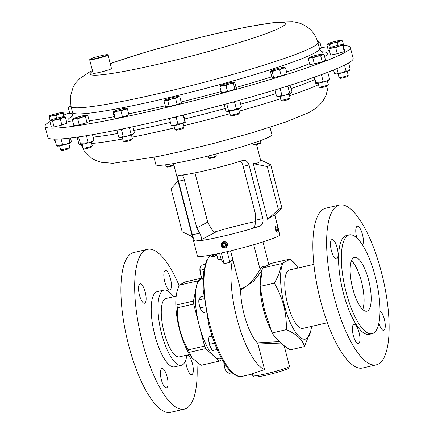 <?xml version="1.0" encoding="UTF-8"?>
<svg xmlns="http://www.w3.org/2000/svg" width="434" height="434" viewBox="0 0 434 434"><rect width="100%" height="100%" fill="white"/><g stroke="black" fill="none" stroke-linecap="round" stroke-linejoin="round"><path stroke-width="0.65" d="M279.984 96.397L280.977 100.238A4.731 0.374 -14.5 0 0 280.999 100.265A4.731 0.374 -14.5 0 0 284.194 99.771A4.731 0.374 -14.5 0 0 290.129 97.9A4.731 0.374 -14.5 0 0 290.134 97.867L289.142 94.032M280.999 100.265L282.138 100.932A3.792 0.298 -14.5 0 0 284.699 100.536A3.792 0.298 -14.5 0 0 289.456 99.039L290.129 97.9M59.626 145.884L60.619 149.725A4.731 0.374 -14.5 0 0 60.641 149.746A4.731 0.374 -14.5 0 0 63.852 149.253A4.731 0.374 -14.5 0 0 68.713 147.88A4.731 0.374 -14.5 0 0 69.771 147.386A4.731 0.374 -14.5 0 0 69.776 147.354L68.784 143.513M60.641 149.746L61.78 150.414A3.792 0.298 -14.5 0 0 64.357 150.018A3.792 0.298 -14.5 0 0 68.252 148.922A3.792 0.298 -14.5 0 0 69.098 148.526L69.771 147.386M229.347 111.294L230.34 115.135A4.731 0.374 -14.5 0 0 230.362 115.162A4.731 0.374 -14.5 0 0 231.989 114.999A4.731 0.374 -14.5 0 0 236.742 113.838A4.731 0.374 -14.5 0 0 239.492 112.797A4.731 0.374 -14.5 0 0 239.497 112.769L238.505 108.929M230.362 115.162L231.501 115.829A3.792 0.298 -14.5 0 0 232.803 115.699A3.792 0.298 -14.5 0 0 236.611 114.766A3.792 0.298 -14.5 0 0 238.819 113.936L239.492 112.797M281.856 207.772L274.885 215.524C274.44 214.857 272.031 216.127 267.659 219.333L253.261 163.661C258.355 163.255 260.763 161.985 260.487 159.853L270.729 164.752L267.279 166.569L278.406 209.589L281.856 207.772L270.729 164.752M277.76 232.103L276.887 232.304L275.058 229.293L275.465 226.157L276.344 225.957A3.152 0.998 77 0 0 276.04 229.065A3.152 0.998 77 0 0 277.76 232.103A3.152 0.998 77 0 0 278.042 231.848L278.498 231.024A2.409 0.759 77 0 0 278.514 228.843A2.409 0.759 77 0 0 277.478 226.597A2.409 0.759 77 0 0 276.968 228.897A2.409 0.759 77 0 0 278.498 231.024M178.672 175.314C177.528 175.379 177.473 177.36 178.51 181.26L192.365 234.827C193.374 238.836 194.475 240.913 195.674 241.054A42.57 3.353 -14.5 0 0 222.382 236.367A42.57 3.353 -14.5 0 0 259.082 226.423C262.266 225.284 263.53 222.664 262.879 218.557L249.024 164.991C247.64 161.182 245.324 159.745 242.08 160.683A42.57 3.353 165.5 0 1 205.38 170.627A42.57 3.353 165.5 0 1 178.672 175.314L178.504 175.331M242.584 160.542L242.08 160.683M225.751 247.7L227.584 244.521C227.09 242.443 225.816 241.516 223.77 241.722L222.816 242.123A3.152 2.984 -117.8 0 0 221.286 245.139A3.152 2.984 -117.8 0 0 225.751 247.7A3.152 2.984 -117.8 0 0 227.28 244.678A3.152 2.984 -117.8 0 0 222.816 242.123M173.513 163.558L197.432 256.033A42.57 3.353 -14.5 0 0 226.38 251.828A42.57 3.353 -14.5 0 0 279.859 234.713L278.661 230.063M255.539 221.557A42.57 3.353 -14.5 0 0 246.913 223.456A42.57 3.353 -14.5 0 0 214.51 232.065M45.011 126.37L47.854 137.361A157.672 12.418 -14.5 0 0 118.9 129.685A157.672 12.418 -14.5 0 0 275.525 89.778A157.672 12.418 -14.5 0 0 353.151 58.406L350.309 47.415A157.672 12.418 165.5 0 1 216.078 94.889A157.672 12.418 165.5 0 1 48.706 127.976A157.672 12.418 165.5 0 1 45.011 126.37A157.672 12.418 165.5 0 1 49.932 121.601M153.983 157.303L155.893 164.687A59.914 4.72 -14.5 0 0 240.859 147.072A59.914 4.72 -14.5 0 0 271.906 134.681L269.997 127.298M165.647 164.784L166.103 166.547A3.944 0.309 -14.5 0 0 166.119 166.564L167.133 167.155L170.193 166.596L173.128 165.604L173.73 164.6A3.944 0.309 -14.5 0 0 173.736 164.573L173.475 163.564M166.119 166.564A3.944 0.309 -14.5 0 0 170.003 165.859A3.944 0.309 -14.5 0 0 173.73 164.6M208.201 155.996L208.689 157.868A3.944 0.309 -14.5 0 0 208.705 157.889L209.714 158.481L215.351 157.13L216.311 155.92A3.944 0.309 -14.5 0 0 216.316 155.893L215.844 154.054M208.705 157.889A3.944 0.309 -14.5 0 0 211.743 157.39A3.944 0.309 -14.5 0 0 215.85 156.175A3.944 0.309 -14.5 0 0 216.311 155.92M252.989 143.242L253.299 144.441A3.944 0.309 -14.5 0 0 253.32 144.457L254.753 145.048L260.329 143.497L260.926 142.493A3.944 0.309 -14.5 0 0 260.932 142.466L260.46 140.632M253.32 144.457A3.944 0.309 -14.5 0 0 253.857 144.457A3.944 0.309 -14.5 0 0 258.04 143.524A3.944 0.309 -14.5 0 0 260.926 142.493M107.312 54.657A9.081 0.716 -14.5 0 0 98.019 56.469A9.081 0.716 -14.5 0 0 89.957 59.236A9.081 0.716 -14.5 0 0 90.153 59.387A9.081 0.716 -14.5 0 0 100.14 57.391A9.081 0.716 -14.5 0 0 107.486 54.7A9.081 0.716 -14.5 0 0 107.312 54.657M107.486 54.7L107.947 54.972A9.461 0.743 165.5 0 1 107.99 55.02A9.461 0.743 165.5 0 1 99.934 57.868A9.461 0.743 165.5 0 1 89.892 59.854A9.461 0.743 165.5 0 1 89.67 59.756A9.461 0.743 165.5 0 1 89.686 59.691L89.957 59.236M107.99 55.02L111.489 68.556A9.461 0.743 165.5 0 1 103.433 71.404A9.461 0.743 165.5 0 1 93.391 73.389A9.461 0.743 165.5 0 1 93.169 73.292L89.67 59.756M63.831 115.097A157.672 12.418 165.5 0 1 69.592 112.807M321.312 47.599A157.672 12.418 165.5 0 1 327.399 46.796M343.695 45.63A157.672 12.418 165.5 0 1 346.609 45.803A157.672 12.418 165.5 0 1 350.309 47.415M277.478 226.597L276.708 226.054A3.152 0.998 77 0 0 276.344 225.957M253.266 373.582C250.743 374.173 254.519 372.849 264.583 369.616A63.071 19.926 -103 0 1 236.85 318.241A63.071 19.926 -103 0 1 232.684 259.027L229.933 262.342L224.101 263.688L221.194 259.559L217.868 259.158L216.528 253.977M261.669 271.033L253.781 281.069L240.599 290.075A1.514 0.477 77 0 0 240.458 289.104C250.738 285.854 257.405 273.577 260.107 269.46A1.514 1.351 -151.4 0 0 261.783 270.523M280.928 343.055L257.964 344.01A1.514 0.477 77 0 0 257.427 342.871A37.839 11.957 -103 0 1 244.114 314.417A37.839 11.957 -103 0 1 240.599 290.075M311.531 326.384A40.997 12.949 -103 0 1 310.988 330.133L304.364 346.598L290.145 349.88C282.019 344.721 276.002 339.079 272.096 332.949L264.48 310.05L260.064 286.418L262.391 268.033L271.228 263.378L290.113 259.022L295.928 264.865A40.997 12.949 -103 0 1 298.06 268M264.583 369.616L257.964 344.01M310.988 330.133A40.997 12.949 -103 0 1 299.2 336.61A40.997 12.949 -103 0 1 284.373 305.395A40.997 12.949 -103 0 1 283.055 262.939L289.668 259.456A40.997 12.949 -103 0 1 295.928 264.865M289.668 259.456L290.113 259.022M304.364 346.598C302.894 339.925 296.878 334.278 286.321 329.666C286.559 321.523 285.702 313.505 283.749 305.607C281.585 297.648 278.433 290.162 274.288 283.136C278.362 276.393 280.689 269.905 281.275 263.677L283.055 262.939M189.332 352.359L192.224 358.066L191.123 356.612A39.592 12.505 -103 0 1 179.475 329.482A39.592 12.505 -103 0 1 176.578 293.585L176.822 292.348L177.045 304.847A46.416 14.664 77 0 0 177.278 307.836C177.191 315.095 178.038 322.321 179.817 329.52C181.716 336.6 184.493 343.386 188.15 349.869A46.416 14.664 77 0 0 189.332 352.359L205.743 348.573A46.416 14.664 77 0 1 204.56 346.082L188.15 349.869M221.514 358.479L220.152 358.793A40.997 12.949 -103 0 1 213.891 356.222A40.997 12.949 -103 0 1 199.125 325.066A40.997 12.949 -103 0 1 196.168 287.693L197.541 280.95L179.003 285.225L176.822 292.348M179.003 285.225L185.334 281.894L201.897 278.069M214.016 254.129C213.674 254.487 214.255 254.514 215.752 254.215L216.539 254.009M216.566 254.112L215.568 254.373C213.718 254.736 213.007 254.698 213.43 254.259M216.908 255.442L213.859 256.63C212.004 256.977 211.255 256.82 211.613 256.163L213.734 255.116L212.199 256.033L212.193 256.554L212.855 256.803M212.199 256.033C211.911 256.57 212.519 256.7 214.027 256.418L217.146 254.883M211.499 256.521L212.405 255.821M177.045 304.847L193.456 301.06L196.168 287.693A40.997 12.949 -103 0 1 200.703 279.284A40.997 12.949 -103 0 1 201.718 278.905L202.298 278.769M178.992 285.252A81.988 25.899 77 0 0 147.489 249.344L133.732 252.517A81.988 25.899 77 0 0 128.545 344.846A81.988 25.899 77 0 0 170.595 412.3L184.358 409.126A81.988 25.899 77 0 0 196.922 362.623M147.489 249.344A81.988 25.899 77 0 0 142.303 341.666A81.988 25.899 77 0 0 184.358 409.126M173.443 296.753A38.599 12.195 77 0 0 164.009 290.064L157.244 291.626A38.599 12.195 77 0 0 154.802 335.086A38.599 12.195 77 0 0 174.604 366.844L181.363 365.282A38.599 12.195 77 0 0 186.913 355.137M164.009 290.064A38.599 12.195 77 0 0 161.567 333.529A38.599 12.195 77 0 0 181.363 365.282M139.455 295.049A9.966 3.146 77 0 0 144.571 303.247A9.966 3.146 77 0 0 145.2 292.028A9.966 3.146 77 0 0 140.09 283.825A9.966 3.146 77 0 0 139.455 295.049M161.361 379.755A9.966 3.146 77 0 0 166.477 387.953A9.966 3.146 77 0 0 167.106 376.734A9.966 3.146 77 0 0 161.996 368.531A9.966 3.146 77 0 0 161.361 379.755M185.725 360.193A9.966 3.146 77 0 0 186.647 366.442A9.966 3.146 77 0 0 191.757 374.64A9.966 3.146 77 0 0 192.387 363.421A9.966 3.146 77 0 0 187.276 355.224A9.966 3.146 77 0 0 186.87 355.413M164.741 281.737A9.966 3.146 77 0 0 169.851 289.934A9.966 3.146 77 0 0 170.481 278.715A9.966 3.146 77 0 0 165.37 270.518A9.966 3.146 77 0 0 164.741 281.737M189.647 354.507L179.421 356.862A29.957 9.461 -103 0 1 167.421 342.556A29.957 9.461 -103 0 1 161.269 311.715A29.957 9.461 -103 0 1 165.951 298.483L176.177 296.124M313.885 264.349L289.445 269.986A29.957 9.461 77 0 0 287.552 303.724A29.957 9.461 77 0 0 302.916 328.37L327.355 322.733M195.745 249.512A2.409 0.759 -103 0 1 195.295 248.449A2.409 0.759 -103 0 1 194.98 246.561M226.358 244.847A2.409 2.279 -117.8 0 0 223.792 242.649A2.409 2.279 -117.8 0 0 221.779 245.199A2.409 2.279 -117.8 0 0 224.345 247.402A2.409 2.279 -117.8 0 0 226.358 244.847M318.16 83.219L319.153 87.06A4.731 0.374 -14.5 0 0 319.174 87.082L320.314 87.749A3.792 0.298 -14.5 0 0 324.301 87.001A3.792 0.298 -14.5 0 0 327.632 85.856L328.305 84.722A4.731 0.374 -14.5 0 0 328.316 84.69L327.323 80.849M319.174 87.082A4.731 0.374 -14.5 0 0 324.149 86.149A4.731 0.374 -14.5 0 0 328.305 84.722M338.07 73.758L339.062 77.599A4.731 0.374 -14.5 0 0 339.084 77.626L340.223 78.294A3.792 0.298 -14.5 0 0 345.583 77.16A3.792 0.298 -14.5 0 0 347.542 76.4L348.214 75.266A4.731 0.374 -14.5 0 0 348.22 75.234L347.227 71.393M339.084 77.626A4.731 0.374 -14.5 0 0 345.768 76.21A4.731 0.374 -14.5 0 0 348.214 75.266M82.107 144.359L83.1 148.2A4.731 0.374 -14.5 0 0 83.122 148.227A4.731 0.374 -14.5 0 0 87.218 147.517A4.731 0.374 -14.5 0 0 92.051 146.008A4.731 0.374 -14.5 0 0 92.252 145.862A4.731 0.374 -14.5 0 0 92.258 145.829L91.265 141.994M83.122 148.227L84.261 148.895A3.792 0.298 -14.5 0 0 87.543 148.325A3.792 0.298 -14.5 0 0 91.422 147.115A3.792 0.298 -14.5 0 0 91.579 147.001L92.252 145.862M123.256 141.066A4.731 0.374 -14.5 0 0 123.251 141.093A4.731 0.374 -14.5 0 0 123.272 141.115L124.412 141.782A3.792 0.298 -14.5 0 0 128.138 141.104A3.792 0.298 -14.5 0 0 131.73 139.894L132.403 138.755A4.731 0.374 -14.5 0 0 132.408 138.723A4.731 0.374 -14.5 0 0 132.392 138.701M123.272 141.115A4.731 0.374 -14.5 0 0 127.922 140.269A4.731 0.374 -14.5 0 0 132.403 138.755M173.963 125.643L174.956 129.484A4.731 0.374 -14.5 0 0 174.978 129.506A4.731 0.374 -14.5 0 0 175.477 129.516A4.731 0.374 -14.5 0 0 180.501 128.426A4.731 0.374 -14.5 0 0 184.108 127.146A4.731 0.374 -14.5 0 0 184.114 127.113L183.121 123.272M174.978 129.506L176.117 130.173A3.792 0.298 -14.5 0 0 176.519 130.184A3.792 0.298 -14.5 0 0 180.544 129.305A3.792 0.298 -14.5 0 0 183.436 128.28L184.108 127.146M351.448 260.78A27.434 8.669 -103 0 1 361.484 281.774A27.434 8.669 -103 0 1 362.683 309.48M353.781 257.66A27.597 8.718 77 0 0 352.441 287.373A27.597 8.718 77 0 0 366.876 311.194A27.597 8.718 77 0 0 367.56 310.939A27.597 8.718 77 0 0 368.9 281.227A27.597 8.718 77 0 0 354.464 257.405A27.597 8.718 77 0 0 353.781 257.66M362.569 245.058A9.966 3.146 77 0 0 362.281 233.861A9.966 3.146 77 0 0 357.318 226.228A9.966 3.146 77 0 0 357.074 226.32A9.966 3.146 77 0 0 356.802 237.875M331.788 239.628A9.966 3.146 77 0 0 331.305 250.358A9.966 3.146 77 0 0 336.518 258.957A9.966 3.146 77 0 0 336.762 258.865A9.966 3.146 77 0 0 337.251 248.139A9.966 3.146 77 0 0 332.037 239.535A9.966 3.146 77 0 0 331.788 239.628M353.694 324.339A9.966 3.146 77 0 0 353.211 335.064A9.966 3.146 77 0 0 358.424 343.663A9.966 3.146 77 0 0 358.668 343.571A9.966 3.146 77 0 0 359.157 332.845A9.966 3.146 77 0 0 353.943 324.247A9.966 3.146 77 0 0 353.694 324.339M378.871 323.151A9.966 3.146 77 0 0 383.705 330.355A9.966 3.146 77 0 0 383.954 330.263A9.966 3.146 77 0 0 384.692 320.666A9.966 3.146 77 0 0 380 311.032M337.408 205.814A81.988 25.899 -103 0 1 339.437 205.054A81.988 25.899 -103 0 1 382.321 275.807A81.988 25.899 -103 0 1 378.334 364.077A81.988 25.899 -103 0 1 376.305 364.837A81.988 25.899 -103 0 1 333.421 294.084A81.988 25.899 -103 0 1 337.408 205.814M376.305 364.837L362.542 368.01A81.988 25.899 -103 0 1 319.663 297.257A81.988 25.899 -103 0 1 323.645 208.987A81.988 25.899 -103 0 1 325.679 208.228L339.437 205.054M348.014 235.358A50.707 16.02 -103 0 1 349.272 234.892A50.707 16.02 -103 0 1 375.79 278.65A50.707 16.02 -103 0 1 373.327 333.241A50.707 16.02 -103 0 1 372.068 333.708A50.707 16.02 -103 0 1 345.551 289.95A50.707 16.02 -103 0 1 348.014 235.358M372.068 333.708L369.274 334.354A50.707 16.02 -103 0 1 342.751 290.596A50.707 16.02 -103 0 1 345.214 236.004A50.707 16.02 -103 0 1 346.473 235.537L349.272 234.892M351.486 260.677A27.597 8.718 -103 0 1 362.075 283.977A27.597 8.718 -103 0 1 362.764 309.556M290.091 85.254L291.957 91.764L291.306 93.093A7.09 0.559 165.5 0 1 291.013 93.299A7.09 0.559 165.5 0 1 285.968 94.986A7.09 0.559 165.5 0 1 279.415 96.5A7.09 0.559 165.5 0 1 277.635 96.63L276.491 96.033L279.415 96.5L281.867 95.138L285.968 94.986L289.597 93.006L287.948 86.626L286.185 86.485M274.923 89.963L276.491 96.033M279.594 88.536L280.218 88.758L281.867 95.138M280.218 88.758L281.178 88.042M291.453 92.887L291.013 93.299L289.597 93.006M288.263 85.829L287.948 86.626M123.251 141.093A4.731 0.374 -14.5 0 0 123.267 141.115L122.258 137.252M61.102 138.929L62.512 144.386L66.467 144.229L69.955 142.243L70.948 142.58A7.09 0.559 165.5 0 1 70.948 142.58A7.09 0.559 165.5 0 1 70.861 142.656A7.09 0.559 165.5 0 1 66.467 144.229A7.09 0.559 165.5 0 1 59.708 145.867A7.09 0.559 165.5 0 1 57.277 146.112L56.93 145.943M57.337 145.938L56.425 145.526L54.776 139.146M62.512 144.386L59.708 145.867L56.425 145.526M68.903 138.196L69.955 142.243M70.861 142.656L71.301 141.245L70.465 138.012M239.085 100.379L239.747 100.525L241.396 106.905L240.669 107.99A7.09 0.559 165.5 0 1 239.096 108.722A7.09 0.559 165.5 0 1 232.651 110.578A7.09 0.559 165.5 0 1 227.378 111.565A7.09 0.559 165.5 0 1 227.004 111.527L228.512 110.61L232.651 110.578L236.324 108.717L234.675 102.337L232.722 102.142M224.166 104.475L225.778 110.686L226.754 111.402M226.423 103.862L226.863 104.231L228.512 110.61M226.863 104.231L228.04 103.422M241.396 106.905L239.096 108.722L236.324 108.717M235.613 101.344L234.675 102.337M239.747 100.525L239.465 100.276M72.695 113.03L69.755 113.437L68.225 107.523L71.051 106.558M71.035 106.487A7.09 0.559 165.5 0 1 70.351 106.596A7.09 0.559 165.5 0 1 69.142 106.509L68.225 107.523M70.85 105.75A7.09 0.559 -14.5 0 0 69.728 106.184A7.09 0.559 165.5 0 0 69.142 106.509M127.433 108.983L128.963 114.896L122.486 116.947L120.956 111.033L124.037 109.395L127.433 108.983L126.918 108.131L126.717 108.505M122.486 116.947L115.292 118.515L113.762 112.601L117.202 111.207L120.956 111.033M115.292 118.515L114.571 118.037L113.046 112.124L113.247 111.75L113.762 112.601M113.046 112.124L113.247 111.75A7.09 0.559 165.5 0 1 113.263 111.625A7.09 0.559 165.5 0 1 116.122 110.486A7.09 0.559 165.5 0 1 122.963 108.679A7.09 0.559 165.5 0 1 126.858 108.109A7.09 0.559 165.5 0 1 126.918 108.131A7.09 0.559 165.5 0 1 124.037 109.395A7.09 0.559 165.5 0 1 117.202 111.207A7.09 0.559 -14.5 0 1 113.247 111.75M224.763 246.561L223.168 245.774L222.957 243.984L224.345 242.975M222.957 243.984L222.463 244.244L222.675 246.035L224.275 246.821L225.669 245.807L225.463 244.011L223.857 243.23L222.463 244.244M223.168 245.774L222.675 246.035M203.931 298.771L198.967 299.916L199.255 298.429L200.714 296.672L203.638 295.993M205.027 306.784L200.329 307.869L199.065 304.028L198.967 299.916M205.938 311.997L203.443 312.578L201.3 310.353L200.329 307.869M201.555 310.711L201.3 310.353A7.09 2.241 77 0 0 201.539 310.69A7.09 2.241 77 0 0 201.56 310.722L201.539 310.69M201.3 310.353A7.09 2.241 -103 0 1 199.065 304.028A7.09 2.241 77 0 1 198.935 299.406L198.978 299.172M230.752 371.547L226.939 372.432L225.062 368.911L223.879 362.574M225.371 364.885L224.356 365.119M232.033 372.746L229.743 373.273L227.758 372.985L226.619 372.036A7.09 2.241 77 0 1 225.062 368.911A7.09 2.241 77 0 1 223.873 362.564M214.608 343.158L209.66 344.298L208.781 340.701L209.069 336.838L211.917 335.482M212.128 336.133L209.069 336.838L208.873 337.842A7.09 2.241 77 0 0 208.781 340.701A7.09 2.241 77 0 0 210.55 347.547L209.66 344.298M217.157 349.473L212.611 350.52L210.55 347.547A7.09 2.241 -103 0 0 211.477 349.126L211.721 349.451M192.224 358.066L201.072 365.309L219.137 361.142L222.116 359.574M197.541 280.95L202.146 278.525M177.278 307.836L193.694 304.05A46.416 14.664 77 0 1 193.456 301.06M204.56 346.082L193.694 304.05M219.137 361.142L205.743 348.573M203.036 279.724L200.535 274.386A7.09 2.241 77 0 0 202.624 279.241A7.09 2.241 77 0 0 202.656 279.284M204.013 269.395L200.101 270.301L200.535 274.386A7.09 2.241 -103 0 1 200.02 267.957A7.09 2.241 -103 0 1 200.025 267.919L201.121 265.272L205.163 264.339M200.101 270.301L200.02 267.957M203.107 277.977L202.141 278.199M257.427 342.871L279.328 341.601M230.562 250.841L240.458 289.104M262.961 241.922L268.803 264.512M219.582 253.337L221.194 259.559M281.275 263.677L262.391 268.033M286.321 329.666L272.096 332.949M274.288 283.136L260.064 286.418M221.329 252.962L224.101 263.688M227.166 251.644L229.933 262.342M277.364 227.09L277.049 227.996L277.424 229.776L278.113 230.649L278.433 229.738L278.058 227.958L277.364 227.09M277.554 229.944L278.433 229.738M277.087 228.186L278.058 227.958M285.534 67.954L284.503 67.243A7.09 0.559 165.5 0 1 284.585 67.254A7.09 0.559 165.5 0 1 282.463 68.317L285.534 67.954L287.064 73.867L281.237 75.814L279.708 69.901L282.463 68.317A7.09 0.559 -14.5 0 1 275.764 70.162L279.708 69.901M272.14 71.648L275.764 70.162A7.09 0.559 165.5 0 1 271.109 70.937L272.14 71.648L273.67 77.561L271.928 77.36L270.398 71.447L271.109 70.937A7.09 0.559 165.5 0 1 270.99 70.769A7.09 0.559 165.5 0 1 273.154 69.858A7.09 0.559 165.5 0 1 279.849 68.013A7.09 0.559 165.5 0 1 284.503 67.243M281.237 75.814L273.67 77.561M270.398 71.447L271.109 70.937M253.261 163.661L267.279 166.569M267.659 219.333L278.406 209.589M178.032 181.027L171.072 188.768L182.199 231.789L192.425 236.682M182.242 175.043L182.551 175.618A6.309 1.991 -103 0 1 184.379 179.909L196.786 227.872L199.673 233.145C201.447 236.655 201.886 238.884 200.991 239.823L215.53 232.174C214.233 232.385 212.579 230.796 210.571 227.405L207.691 222.137L195.284 174.17A6.309 1.991 -103 0 1 194.996 172.884M259.082 226.423L253.765 227.649C254.861 226.662 255.463 224.194 255.572 220.244L255.561 214.315L243.154 166.347A6.309 1.991 77 0 0 241.326 162.056L239.942 161.356M207.691 222.137L196.786 227.872M59.241 113.968A7.09 0.559 165.5 0 1 52.384 115.71A7.09 0.559 165.5 0 1 49.194 116.019L49.194 117.001L52.384 115.71L55.894 115.639L59.241 113.968L62.908 113.524L62.914 112.542A7.09 0.559 165.5 0 1 59.241 113.968M49.509 116.258L49.194 116.019A7.09 0.559 -14.5 0 1 49.237 115.965A7.09 0.559 -14.5 0 1 52.861 114.587A7.09 0.559 165.5 0 1 59.724 112.851A7.09 0.559 165.5 0 1 62.832 112.449A7.09 0.559 165.5 0 1 62.914 112.542L63.228 112.78L62.914 112.542M56.561 118.227L55.894 115.639M63.738 116.724L62.908 113.524M64.227 116.741A7.09 0.559 165.5 0 1 62.718 117.587A7.09 0.559 165.5 0 1 56.279 119.442A7.09 0.559 165.5 0 1 51.006 120.43A7.09 0.559 -14.5 0 1 50.632 120.256A7.09 0.559 -14.5 0 1 52.172 119.556A7.09 0.559 165.5 0 1 58.617 117.706A7.09 0.559 165.5 0 1 63.89 116.719A7.09 0.559 165.5 0 1 64.227 116.741L63.228 112.78M50.154 120.723L49.194 117.001M349.392 70.454A7.09 0.559 165.5 0 1 348.345 70.992L350.227 69.256L349.392 70.454M348.345 70.992A7.09 0.559 165.5 0 1 342.269 72.82L345.99 70.905L348.345 70.992M336.464 74.002L338.07 72.912L342.269 72.82A7.09 0.559 165.5 0 1 336.464 74.002A7.09 0.559 165.5 0 1 335.721 73.992L335.113 73.693L336.464 74.002M333.54 69.999L334.386 73.27L335.113 73.693M336.952 68.583L338.07 72.912M348.6 62.957L350.227 69.256M344.504 65.149L345.99 70.905M86.485 115.536A7.09 0.559 165.5 0 1 81.44 117.223A7.09 0.559 165.5 0 1 74.887 118.737L77.729 118.905L81.44 117.223L85.465 116.768L86.485 115.536L87.82 115.525L86.708 115.216A7.09 0.559 165.5 0 1 86.485 115.536M73.379 118.563L72.359 119.795L74.887 118.737A7.09 0.559 -14.5 0 1 73.113 118.732A7.09 0.559 -14.5 0 1 73.379 118.563A7.09 0.559 165.5 0 1 78.424 116.876A7.09 0.559 165.5 0 1 84.977 115.363A7.09 0.559 165.5 0 1 86.708 115.216M87.82 115.525L89.35 121.444L86.995 122.686L85.465 116.768M86.995 122.686L79.259 124.818L73.883 125.708L72.359 119.795M79.259 124.818L77.729 118.905M164.969 100.015L164.025 100.948L165.707 100.162A7.09 0.559 165.5 0 1 164.969 100.015A7.09 0.559 165.5 0 1 165.983 99.511A7.09 0.559 165.5 0 1 172.059 97.683A7.09 0.559 165.5 0 1 177.864 96.5A7.09 0.559 165.5 0 1 178.564 96.5A7.09 0.559 165.5 0 1 177.587 97.151A7.09 0.559 165.5 0 1 171.506 98.979L175.624 98.583L177.587 97.151L179.86 96.934L178.564 96.5M165.707 100.162A7.09 0.559 -14.5 0 0 171.506 98.979L167.708 100.596L165.707 100.162M164.025 100.948L165.549 106.862L169.233 106.509L177.153 104.502L181.39 102.847L179.86 96.934M169.233 106.509L167.708 100.596M177.153 104.502L175.624 98.583M220.407 85.623L219.892 86.735L222.778 85.558A7.09 0.559 165.5 0 1 220.353 85.672A7.09 0.559 165.5 0 1 220.407 85.623A7.09 0.559 165.5 0 1 224.801 84.055A7.09 0.559 165.5 0 1 231.566 82.411A7.09 0.559 165.5 0 1 233.948 82.151A7.09 0.559 165.5 0 1 233.937 82.346A7.09 0.559 165.5 0 1 229.537 83.919L233.416 83.458L233.937 82.346L234.767 82.455L233.937 82.346M222.778 85.558A7.09 0.559 -14.5 0 0 229.537 83.919L225.978 85.601L222.778 85.558M219.892 86.735L221.416 92.654L227.508 91.514L234.946 89.371L236.297 88.368L234.767 82.455M227.508 91.514L225.978 85.601M234.946 89.371L233.416 83.458M329.552 79.813L329.482 79.91A7.09 0.559 165.5 0 1 326.59 81.087L329.596 79.151L329.471 79.823M326.59 81.087A7.09 0.559 165.5 0 1 319.755 82.894L323.118 81.196L326.59 81.087M315.8 83.442L315.811 83.447A7.09 0.559 165.5 0 1 315.811 83.447L315.811 83.447A7.09 0.559 165.5 0 0 319.755 82.894L315.925 82.764L315.8 83.442L313.923 77.328M321.149 74.746L321.789 74.512M326.84 72.624L327.947 72.771L329.596 79.151M327.741 72.283L327.947 72.771M314.466 77.138L315.925 82.764M321.469 74.816L323.118 81.196M65.415 117.288L66.945 123.207L61.872 125.019L54.06 126.912L51.326 126.994L49.796 121.075L51.006 120.43L52.53 120.999L56.279 119.442L60.342 119.106L62.718 117.587L65.415 117.288L63.89 116.719M49.796 121.075L50.632 120.256M61.872 125.019L60.342 119.106M54.06 126.912L52.53 120.999M317.938 42.744L318.567 42.169A7.09 0.559 -14.5 0 0 318.789 41.848A7.09 0.559 -14.5 0 0 317.422 41.935M318.567 42.169L319.901 42.158L318.789 41.848M319.901 42.158L321.431 48.071L319.587 49.042M329.384 50.545L328.375 50.577L326.845 44.659L328.055 44.013L329.58 44.583L333.328 43.026L337.392 42.689L339.768 41.17A7.09 0.559 165.5 0 1 333.328 43.026A7.09 0.559 165.5 0 1 328.055 44.013A7.09 0.559 165.5 0 1 327.681 43.839A7.09 0.559 165.5 0 1 329.222 43.14A7.09 0.559 165.5 0 1 335.666 41.29A7.09 0.559 165.5 0 1 340.94 40.302A7.09 0.559 -14.5 0 1 341.276 40.324L341.314 40.34M343.582 46.937L343.994 46.791L342.464 40.872L339.768 41.17A7.09 0.559 -14.5 0 0 341.276 40.324M342.464 40.872L340.94 40.302M326.845 44.659L327.681 43.839M330.345 47.534L329.58 44.583M338.075 45.342L337.392 42.689M309.165 57.592L308.249 58.606L310.375 57.679L312.816 57.977L316.603 56.322A7.09 0.559 165.5 0 1 310.375 57.679A7.09 0.559 165.5 0 1 309.165 57.592A7.09 0.559 165.5 0 1 309.751 57.266A7.09 0.559 165.5 0 1 315.361 55.492A7.09 0.559 165.5 0 1 321.594 54.136A7.09 0.559 165.5 0 1 322.766 54.076A7.09 0.559 165.5 0 1 322.212 54.548L324.035 54.429L322.766 54.076M316.603 56.322A7.09 0.559 -14.5 0 0 322.212 54.548L320.71 55.888L316.603 56.322M324.035 54.429L325.565 60.342L322.24 61.802L314.346 63.89L309.778 64.52L308.249 58.606M314.346 63.89L312.816 57.977M322.24 61.802L320.71 55.888M343.066 44.946L344.596 50.865L344.276 51.608L337.261 53.724L330.562 55.085L329.032 49.172L332.222 47.881A7.09 0.559 165.5 0 1 329.032 48.19A7.09 0.559 165.5 0 1 329.075 48.136A7.09 0.559 165.5 0 1 332.699 46.758A7.09 0.559 165.5 0 1 339.562 45.022A7.09 0.559 165.5 0 1 342.67 44.615A7.09 0.559 165.5 0 1 342.751 44.713L343.066 44.946L342.751 44.713A7.09 0.559 -14.5 0 1 339.079 46.14A7.09 0.559 165.5 0 1 332.222 47.881L335.732 47.811L339.079 46.14L342.746 45.695L342.751 44.713M329.352 48.429L329.032 48.19L329.032 49.172M337.261 53.724L335.732 47.811M344.276 51.608L342.746 45.695M55.275 141.522L54.548 141.099L54.038 139.135M93.668 140.719L93.429 141.055A7.09 0.559 165.5 0 1 91.238 141.999A7.09 0.559 165.5 0 1 84.543 143.849A7.09 0.559 165.5 0 1 79.889 144.62L80.523 143.811L84.543 143.849L88.091 142.064L91.238 141.999L93.918 140.117L93.283 140.925M77.16 137.128L78.782 143.605L79.889 144.62A7.09 0.559 165.5 0 1 79.764 144.593A7.09 0.559 165.5 0 1 79.748 144.582M78.483 136.938L80.523 143.811M79.861 136.737L78.874 137.432M92.513 134.692L93.918 140.117M86.447 135.712L88.091 142.064M133.949 133.422L133.58 133.949A7.09 0.559 165.5 0 1 132.967 134.307A7.09 0.559 165.5 0 1 127.357 136.081A7.09 0.559 165.5 0 1 121.124 137.437L123.169 136.211L127.357 136.081L131.068 134.122L132.967 134.307L133.949 133.422L134.394 132.663L132.864 126.755M121.124 137.437A7.09 0.559 165.5 0 1 119.914 137.48L118.601 136.84L121.124 137.437M128.681 127.65L129.565 127.466M117.185 130.032L116.952 130.46L117.446 129.983M120.419 129.375L121.52 129.831L123.169 136.211M122.936 128.855L121.52 129.831M129.413 127.742L131.068 134.122M116.952 130.46L118.601 136.84M185.296 122.317L185.285 122.334A7.09 0.559 165.5 0 1 185.285 122.339A7.09 0.559 165.5 0 1 181.629 123.744A7.09 0.559 165.5 0 1 174.766 125.486L177.88 123.891L181.629 123.744L184.9 121.775L185.296 122.317L183.647 114.961M171.576 125.795L171.18 125.252L174.766 125.486A7.09 0.559 165.5 0 1 171.614 125.871L171.517 125.822M182.34 115.281L183.251 115.395L183.208 115.07M169.477 118.411L169.531 118.873L170.513 118.162M174.539 117.191L176.231 117.511L177.88 123.891M177.593 116.448L176.231 117.511M183.251 115.395L184.9 121.775M169.531 118.873L171.18 125.252M132.012 137.187A127.498 10.042 -14.5 0 0 137.73 136.043A127.498 10.042 -14.5 0 0 174.544 127.894M183.745 125.692A127.498 10.042 -14.5 0 0 229.971 113.713M239.085 111.175A127.498 10.042 -14.5 0 0 280.576 98.697M289.581 95.719A127.498 10.042 -14.5 0 0 318.529 84.646M133.813 130.428A127.498 10.042 -14.5 0 0 136.157 129.956A127.498 10.042 -14.5 0 0 170.443 122.404M184.694 118.987A127.498 10.042 -14.5 0 0 225.208 108.5M240.696 104.187A127.498 10.042 -14.5 0 0 275.867 93.619M291.127 88.569A127.498 10.042 -14.5 0 0 314.525 79.661M93.136 137.111A127.498 10.042 -14.5 0 0 117.739 133.493M110.236 63.722A100.91 7.948 165.5 0 1 208.759 35.387A100.91 7.948 165.5 0 1 283.131 22.492A100.91 7.948 165.5 0 1 209.275 51.277A100.91 7.948 165.5 0 1 92.475 75.077A100.91 7.948 165.5 0 1 92.67 71.35M292.836 21.743C297.106 22.389 300.182 23.197 302.059 24.158L306.426 26.528C312.089 30.271 315.909 35.604 317.878 42.527A127.498 10.042 165.5 0 1 209.34 80.914A127.498 10.042 165.5 0 1 73.992 107.67A127.498 10.042 165.5 0 1 71.002 106.373L72.576 112.46C73.384 113.54 71.963 117.218 71.648 117.115L71.653 117.109M317.878 42.527L319.457 48.613A127.498 10.042 165.5 0 1 210.913 87.001A127.498 10.042 165.5 0 1 75.57 113.757A127.498 10.042 165.5 0 1 72.576 112.46M321.659 51.798A134.084 10.562 165.5 0 1 324.328 51.95A134.084 10.562 165.5 0 1 324.589 56.577M309.556 63.673A134.084 10.562 165.5 0 1 286.576 71.995M271.782 76.802A134.084 10.562 165.5 0 1 236.058 87.446M221.145 91.585A134.084 10.562 165.5 0 1 181.157 101.947M165.267 105.771A134.084 10.562 165.5 0 1 128.692 113.849M114.223 116.681A134.084 10.562 165.5 0 1 89.171 120.755M72.917 121.965A134.084 10.562 165.5 0 1 70.992 121.829A134.084 10.562 165.5 0 1 72.19 116.317M270.686 329.319A37.839 11.957 -103 0 1 263.568 309.93A37.839 11.957 -103 0 1 260.069 286.429M260.064 286.369A37.839 11.957 -103 0 1 260.926 274.999M289.456 366.269L288.605 368.233C289.245 368.58 277.847 372.584 266.465 375.122C255.013 377.689 254.617 377.016 254.21 376.994L252.821 375.746A18.922 1.492 -14.5 0 0 265.684 373.88A18.922 1.492 -14.5 0 0 289.456 366.269L284.129 345.67M210.723 255.094A63.071 19.926 77 0 0 209.796 324.486A63.071 19.926 77 0 0 242.139 376.376C239.362 377.537 232.136 375.54 224.948 364.245C218.454 354.16 213.061 340.956 208.765 324.632L203.177 289.901L203.638 271.901L206.28 261.165L210.425 255.149M253.711 244.727L260.107 269.46A39.353 12.434 -103 0 1 265.358 266.264M91.65 143.47A127.498 10.042 -14.5 0 0 122.703 138.967M155.399 156.891A100.91 7.948 -14.5 0 0 158.133 156.343M243.154 166.347L249.024 164.991M255.572 220.244L262.879 218.557M192.365 234.827L199.673 233.145M195.674 241.054L200.991 239.823M178.51 181.26L184.379 179.909M184.097 174.804L182.551 175.618M256.581 144.69L260.503 159.858M274.896 215.514L277.896 227.112M327.654 80.735L327.958 83.323M328.028 85.194L327.887 87.988L325.923 95.751L322.229 102.136L316.782 107.627L308.959 112.558L285.567 122.1L251.069 133.092L213.051 143.583L180.327 151.607L156.804 156.734L112.851 163.298L101.051 162.273L96.012 160.575L91.655 158.193L84.239 150.907L80.984 144.544M292.451 21.7L277.353 22.047L248.074 26.702L214.19 34.009L186.278 40.883L147.641 51.521L110.187 63.527M92.475 70.612L89.361 72.131L79.677 78.592L75.896 82.693L73.237 86.881L70.27 96.847L71.002 106.373M319.457 48.613C319.272 49.948 322.299 52.476 322.522 52.232M252.371 374.016L242.139 376.376M132.408 138.723L131.415 134.882M252.821 375.746L252.371 374.01M270.99 70.769L270.642 71.111M233.948 82.151L234.393 82.27"/></g></svg>
